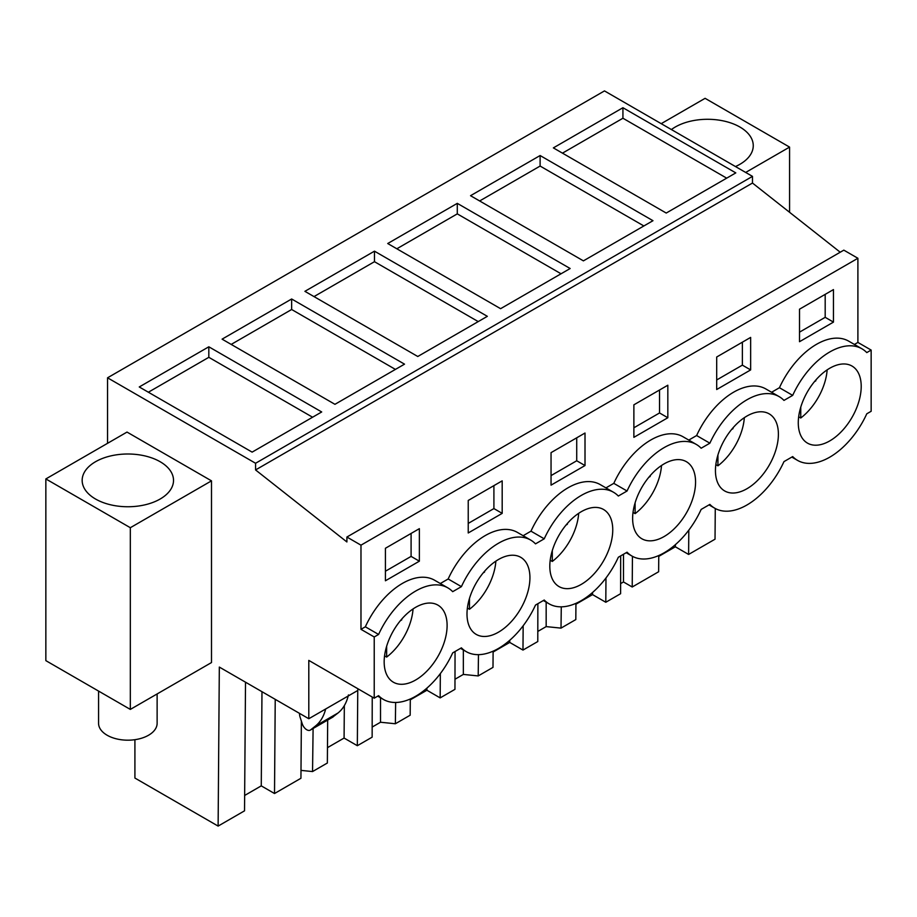 <?xml version="1.0" encoding="UTF-8"?>
<svg xmlns="http://www.w3.org/2000/svg" width="917" height="917" viewBox="0 0 917 917"><rect width="100%" height="100%" fill="white"/><g stroke="black" fill="none" stroke-linecap="round" stroke-linejoin="round"><path stroke-width="1.38" d="M107.553 377.804L604.475 90.909L752.479 176.373L255.568 463.268L107.553 377.804L107.553 443.312M840.213 252.221L752.479 183.045L752.479 176.373M752.479 183.045L255.568 469.94L346.901 541.958L346.901 537.03L843.823 250.146L857.899 258.273L857.899 342.431L871.15 350.076L871.15 411.286L866.783 413.796A64.419 37.196 -60 0 1 829.736 457.182A64.419 37.196 -60 0 1 797.526 460.38A64.419 37.196 -60 0 1 792.689 456.574L783.966 461.618A64.419 37.196 -60 0 1 746.919 505.003A64.419 37.196 -60 0 1 714.71 508.19A64.419 37.196 -60 0 1 709.873 504.396L701.15 509.428A64.419 37.196 -60 0 1 664.103 552.813A64.419 37.196 -60 0 1 631.893 556.011A64.419 37.196 -60 0 1 627.056 552.206L618.333 557.249A64.419 37.196 -60 0 1 581.275 600.635A64.419 37.196 -60 0 1 549.077 603.822A64.419 37.196 -60 0 1 544.228 600.027L535.505 605.06A64.419 37.196 -60 0 1 498.458 648.445A64.419 37.196 -60 0 1 466.249 651.643A64.419 37.196 -60 0 1 461.411 647.838L452.689 652.881A64.419 37.196 -60 0 1 415.642 696.267A64.419 37.196 -60 0 1 383.432 699.453A64.419 37.196 -60 0 1 378.595 695.659L374.228 698.181L374.228 636.971L378.595 634.449A64.419 37.196 -60 0 1 415.642 591.064A64.419 37.196 -60 0 1 447.851 587.877A64.419 37.196 -60 0 1 452.689 591.671L461.411 586.639A64.419 37.196 -60 0 1 498.458 543.254A64.419 37.196 -60 0 1 530.668 540.056A64.419 37.196 -60 0 1 535.505 543.861L544.228 538.818A64.419 37.196 -60 0 1 581.275 495.432A64.419 37.196 -60 0 1 613.484 492.246A64.419 37.196 -60 0 1 618.333 496.04L627.056 491.008A64.419 37.196 -60 0 1 664.103 447.622A64.419 37.196 -60 0 1 696.312 444.436A64.419 37.196 -60 0 1 701.15 448.23L709.873 443.186A64.419 37.196 -60 0 1 746.919 399.801A64.419 37.196 -60 0 1 779.129 396.614A64.419 37.196 -60 0 1 783.966 400.408L792.689 395.376A64.419 37.196 -60 0 1 829.736 351.99A64.419 37.196 -60 0 1 861.946 348.804A64.419 37.196 -60 0 1 866.783 352.598L871.15 350.076M688.805 530.152L688.61 554.441L715.031 539.196L715.271 508.499M130.329 709.414L211.495 662.555L211.495 480.852L130.329 527.711L130.329 709.414L45.85 660.641L45.85 478.938L130.329 527.711M622.93 107.725L553.364 147.889L666.223 213.053L735.801 172.889L622.93 107.725L622.93 118.236L726.688 178.15M457.285 203.356L570.156 268.521L500.59 308.685L387.719 243.521L457.285 203.356L457.285 213.867L396.832 248.782M540.113 155.535L652.973 220.699L583.407 260.864L470.536 195.699L540.113 155.535L540.113 166.057L479.648 200.961M291.652 298.988L222.086 339.152L334.946 404.317L404.523 364.152L291.652 298.988L291.652 309.499L231.187 344.414M374.468 251.166L487.34 316.331L417.774 356.495L304.902 291.331L374.468 251.166L374.468 261.689L314.015 296.592M208.824 346.798L321.695 411.962L252.129 452.127L139.258 386.963L208.824 346.798L208.824 357.321L148.371 392.224M255.568 469.94L255.568 463.268M346.901 537.03L360.977 545.168L360.977 629.326L374.228 636.971M857.899 258.273L360.977 545.168M530.668 540.056L517.417 532.41A64.419 37.196 -60 0 0 448.161 578.982L440.309 583.521M613.484 492.246L600.234 484.6A64.419 37.196 -60 0 0 530.977 531.172L523.126 535.711M696.312 444.436L683.062 436.779A64.419 37.196 -60 0 0 613.805 483.351L605.942 487.89M779.129 396.614L765.878 388.968A64.419 37.196 -60 0 0 696.622 435.541L688.77 440.08M861.946 348.804L848.695 341.147A64.419 37.196 -60 0 0 779.439 387.719L771.587 392.258M857.899 342.431L854.403 344.448M447.851 587.877L434.601 580.232A64.419 37.196 -60 0 0 365.344 626.804L360.977 629.326M833.461 322.108L833.461 289.589L799.509 309.189L799.509 341.709L833.461 322.108L825.185 317.328L825.185 294.368M585.012 465.549L551.048 485.15L551.048 452.643L585.012 433.03L585.012 465.549L576.724 460.77L551.048 475.591M716.693 357.011L716.693 389.519L750.645 369.918L750.645 337.41L716.693 357.011M667.828 417.739L633.876 437.34L633.876 404.821L667.828 385.22L667.828 417.739L659.541 412.959L633.876 427.78M502.184 513.371L502.184 480.852L468.232 500.453L468.232 532.972L502.184 513.371L493.908 508.58L493.908 485.632M419.367 561.181L385.415 580.782L385.415 548.274L419.367 528.662L419.367 561.181L411.091 556.401L385.415 571.222M854.541 412.639A44.509 25.699 -60 0 1 807.487 443.129A44.509 25.699 -60 0 1 804.943 396.534A44.509 25.699 -60 0 1 851.996 366.043A44.509 25.699 -60 0 1 854.541 412.639M606.08 556.092A44.509 25.699 -60 0 1 559.026 586.582A44.509 25.699 -60 0 1 556.481 539.975A44.509 25.699 -60 0 1 603.535 509.485A44.509 25.699 -60 0 1 606.08 556.092M390.837 635.607A44.509 25.699 -60 0 1 437.89 605.117A44.509 25.699 -60 0 1 440.435 651.723A44.509 25.699 -60 0 1 393.382 682.214A44.509 25.699 -60 0 1 390.837 635.607M473.665 587.797A44.509 25.699 -60 0 1 520.718 557.307A44.509 25.699 -60 0 1 523.263 603.902A44.509 25.699 -60 0 1 476.21 634.392A44.509 25.699 -60 0 1 473.665 587.797M639.298 492.165A44.509 25.699 -60 0 1 686.352 461.675A44.509 25.699 -60 0 1 688.896 508.27A44.509 25.699 -60 0 1 641.843 538.76A44.509 25.699 -60 0 1 639.298 492.165M722.115 444.344A44.509 25.699 -60 0 1 769.168 413.854A44.509 25.699 -60 0 1 771.724 460.46A44.509 25.699 -60 0 1 724.671 490.95A44.509 25.699 -60 0 1 722.115 444.344M357.836 688.713L357.836 690.432L308.8 718.733L308.8 660.4L374.228 698.181M308.8 718.733L219.323 667.072L218.12 826.091L244.53 810.834L245.515 682.191M301.372 721.106L300.936 778.269L274.515 793.526L261.265 785.869L244.656 795.463M134.914 739.687L134.914 778.052L218.12 826.091M688.61 554.441L675.359 546.796L658.75 556.39M658.761 555.542L658.635 571.75L632.214 587.006L632.443 556.321M620.626 583.613L623.48 581.963L632.214 587.006M620.683 555.885L620.603 593.712L605.793 602.263L592.542 594.606L575.933 604.2M575.933 603.352L575.819 619.571L561.009 628.122L546.165 626.609L537.809 631.435M537.866 603.695L537.786 641.533L522.977 650.073L509.726 642.427L493.117 652.021M493.117 651.173L492.991 667.381L478.193 675.932L463.349 674.419L454.981 679.245M455.05 651.517L454.958 689.343L440.16 697.894L426.909 690.237L410.289 699.831M410.3 698.983L410.174 715.203L395.365 723.754L380.521 722.241L372.164 727.066M372.233 697.023L372.142 737.165L357.332 745.704L344.081 738.059L327.472 747.653M327.678 720.074L327.358 763.013L312.548 771.564L300.994 770.383M745.681 172.442L789.571 147.098L789.571 212.285M789.571 147.098L705.093 98.325L661.203 123.669M671.404 129.561A45.678 26.375 180 0 1 722.309 120.7A45.678 26.375 180 0 1 753.258 145.665A45.678 26.375 180 0 1 751.413 153.093A45.678 26.375 180 0 1 735.468 166.55M45.85 478.938L127.016 432.079L211.495 480.852M562.465 153.15L622.93 118.236M561.044 273.782L457.285 213.867M643.872 225.96L540.113 166.057M395.41 369.402L291.652 309.499M478.227 321.592L374.468 261.689M312.582 417.224L208.824 357.321M448.161 578.982L461.411 586.639M530.977 531.172L544.228 538.818M613.805 483.351L627.056 491.008M696.622 435.541L709.873 443.186M779.439 387.719L792.689 395.376M365.344 626.804L378.595 634.449M825.185 317.328L799.509 332.149M576.724 460.77L576.724 437.822M750.645 369.918L742.369 365.138L742.369 342.19M742.369 365.138L716.693 379.959M659.541 412.959L659.541 390M493.908 508.58L468.232 523.412M411.091 556.401L411.091 533.453M313.098 728.488L312.548 771.564M357.332 745.704L357.756 690.478M380.521 697.78L380.521 722.241M395.64 702.468L395.365 723.754M440.16 697.894L440.343 673.605M463.349 649.958L463.349 674.419M478.468 654.658L478.193 675.932M522.977 650.073L523.16 625.784M546.165 602.148L546.165 626.609M561.284 606.836L561.009 628.122M605.793 602.263L605.977 577.974M623.48 554.269L623.48 581.963M348.449 694.926C346.615 702.858 343.141 708.887 338.006 713.002L332.493 717.266M299.492 713.357A11.715 6.763 -120 0 0 300.272 717.736L302.266 723.857A7.027 4.058 -120 0 0 310.29 730.115A7.027 4.058 -120 0 0 310.576 729.909L315.482 726A70.277 40.577 -120 0 0 325.661 709.001M274.515 793.526L275.226 699.35M675.359 546.796L675.382 544.664M261.265 785.869L261.975 691.705M592.542 594.606L592.554 592.485M509.726 642.427L509.737 640.295M426.909 690.237L426.921 688.117M344.081 738.059L344.333 705.632M84.009 472.943A45.678 26.375 180 0 1 134.34 454.27A45.678 26.375 180 0 1 173.519 480.37A45.678 26.375 180 0 1 171.674 487.798A45.678 26.375 180 0 1 121.342 506.482A45.678 26.375 180 0 1 82.163 480.37A45.678 26.375 180 0 1 84.009 472.943M157.128 693.94L157.128 723.284A29.287 16.907 180 0 1 132.002 740.019A29.287 16.907 180 0 1 99.747 728.041A29.287 16.907 180 0 1 98.566 723.284L98.566 691.074M827.145 369.872A44.509 25.699 -60 0 1 820.589 393.038A44.509 25.699 -60 0 1 800.759 418.003L798.661 416.788M815.992 379.833A29.676 17.136 -60 0 1 815.752 380.887L814.468 381.632M800.759 407.171L800.759 418.003M744.329 417.682A44.509 25.699 -60 0 1 737.761 440.859A44.509 25.699 -60 0 1 717.931 465.813L715.845 464.61M733.176 427.643A29.676 17.136 -60 0 1 732.935 428.697L731.651 429.443M717.931 454.981L717.931 465.813M661.512 465.492A44.509 25.699 -60 0 1 654.944 488.669A44.509 25.699 -60 0 1 635.114 513.635L633.028 512.42M650.359 475.464A29.676 17.136 -60 0 1 650.119 476.519L648.823 477.264M635.114 502.803L635.114 513.635M578.684 513.314A44.509 25.699 -60 0 1 572.128 536.479A44.509 25.699 -60 0 1 552.298 561.445L550.2 560.241M567.531 523.275A29.676 17.136 -60 0 1 567.302 524.329L566.007 525.074M552.298 550.613L552.298 561.445M495.868 561.124A44.509 25.699 -60 0 1 489.3 584.301A44.509 25.699 -60 0 1 469.47 609.266L467.383 608.051M484.715 571.096A29.676 17.136 -60 0 1 484.474 572.151L483.19 572.896M469.47 598.434L469.47 609.266M413.051 608.945A44.509 25.699 -60 0 1 406.483 632.111A44.509 25.699 -60 0 1 386.653 657.076L384.567 655.873M401.898 618.906A29.676 17.136 -60 0 1 401.657 619.961L400.362 620.706M386.653 646.244L386.653 657.076M315.482 726L338.006 713.002M310.576 729.909L333.112 716.911M460.54 648.342L466.249 651.643M543.368 600.532L549.077 603.822M626.185 552.71L631.893 556.011M709.001 504.9L714.71 508.19M791.818 457.079L797.526 460.38M377.724 696.163L383.432 699.453M310.29 730.115L332.814 717.105"/></g></svg>
